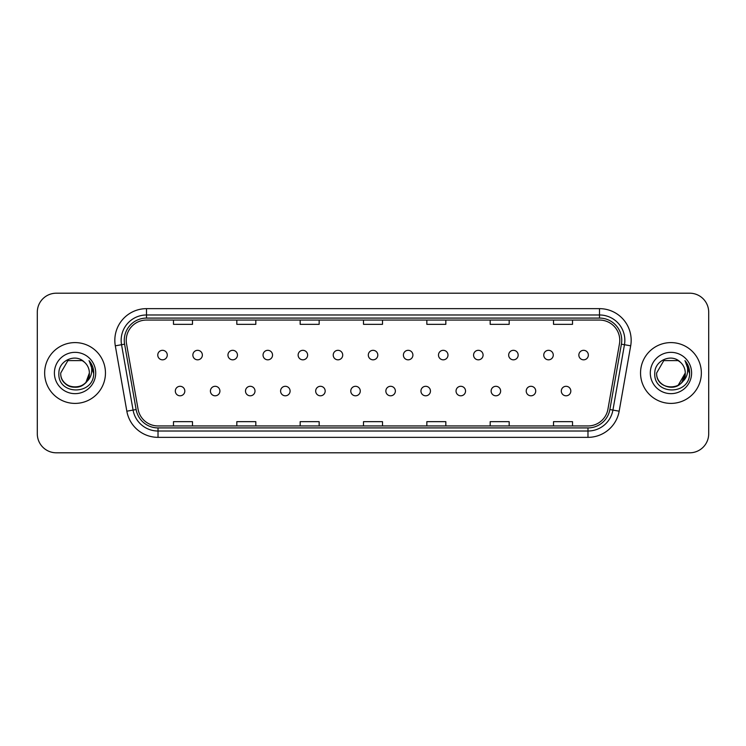 <?xml version="1.0" encoding="UTF-8"?>
<svg xmlns="http://www.w3.org/2000/svg" width="746" height="746" viewBox="0 0 746 746"><rect width="100%" height="100%" fill="white"/><g stroke="black" fill="none" stroke-linecap="round" stroke-linejoin="round"><path stroke-width="1.12" d="M210.409 391.053A4.746 4.746 0 0 0 215.156 395.8A4.746 4.746 0 0 0 219.911 391.053A4.746 4.746 0 0 0 215.156 386.297A4.746 4.746 0 0 0 210.409 391.053M245.499 391.053A4.746 4.746 0 0 0 250.246 395.8A4.746 4.746 0 0 0 255.001 391.053A4.746 4.746 0 0 0 250.246 386.297A4.746 4.746 0 0 0 245.499 391.053M280.589 391.053A4.746 4.746 0 0 0 285.336 395.8A4.746 4.746 0 0 0 290.091 391.053A4.746 4.746 0 0 0 285.336 386.297A4.746 4.746 0 0 0 280.589 391.053M315.679 391.053A4.746 4.746 0 0 0 320.426 395.8A4.746 4.746 0 0 0 325.181 391.053A4.746 4.746 0 0 0 320.426 386.297A4.746 4.746 0 0 0 315.679 391.053M350.769 391.053A4.746 4.746 0 0 0 355.516 395.8A4.746 4.746 0 0 0 360.271 391.053A4.746 4.746 0 0 0 355.516 386.297A4.746 4.746 0 0 0 350.769 391.053M385.859 391.053A4.746 4.746 0 0 0 390.606 395.8A4.746 4.746 0 0 0 395.361 391.053A4.746 4.746 0 0 0 390.606 386.297A4.746 4.746 0 0 0 385.859 391.053M420.949 391.053A4.746 4.746 0 0 0 425.696 395.8A4.746 4.746 0 0 0 430.451 391.053A4.746 4.746 0 0 0 425.696 386.297A4.746 4.746 0 0 0 420.949 391.053M456.039 391.053A4.746 4.746 0 0 0 460.786 395.8A4.746 4.746 0 0 0 465.541 391.053A4.746 4.746 0 0 0 460.786 386.297A4.746 4.746 0 0 0 456.039 391.053M491.129 391.053A4.746 4.746 0 0 0 495.876 395.8A4.746 4.746 0 0 0 500.631 391.053A4.746 4.746 0 0 0 495.876 386.297A4.746 4.746 0 0 0 491.129 391.053M526.219 391.053A4.746 4.746 0 0 0 530.966 395.8A4.746 4.746 0 0 0 535.721 391.053A4.746 4.746 0 0 0 530.966 386.297A4.746 4.746 0 0 0 526.219 391.053M561.309 391.053A4.746 4.746 0 0 0 566.055 395.8A4.746 4.746 0 0 0 570.811 391.053A4.746 4.746 0 0 0 566.055 386.297A4.746 4.746 0 0 0 561.309 391.053M175.319 391.053A4.746 4.746 0 0 0 180.066 395.8A4.746 4.746 0 0 0 184.821 391.053A4.746 4.746 0 0 0 180.066 386.297A4.746 4.746 0 0 0 175.319 391.053M192.86 355.077A4.746 4.746 0 0 0 197.615 359.824A4.746 4.746 0 0 0 202.362 355.077A4.746 4.746 0 0 0 197.615 350.322A4.746 4.746 0 0 0 192.86 355.077M227.95 355.077A4.746 4.746 0 0 0 232.705 359.824A4.746 4.746 0 0 0 237.452 355.077A4.746 4.746 0 0 0 232.705 350.322A4.746 4.746 0 0 0 227.95 355.077M263.04 355.077A4.746 4.746 0 0 0 267.795 359.824A4.746 4.746 0 0 0 272.542 355.077A4.746 4.746 0 0 0 267.795 350.322A4.746 4.746 0 0 0 263.04 355.077M298.13 355.077A4.746 4.746 0 0 0 302.885 359.824A4.746 4.746 0 0 0 307.632 355.077A4.746 4.746 0 0 0 302.885 350.322A4.746 4.746 0 0 0 298.13 355.077M333.22 355.077A4.746 4.746 0 0 0 337.975 359.824A4.746 4.746 0 0 0 342.722 355.077A4.746 4.746 0 0 0 337.975 350.322A4.746 4.746 0 0 0 333.22 355.077M368.31 355.077A4.746 4.746 0 0 0 373.065 359.824A4.746 4.746 0 0 0 377.812 355.077A4.746 4.746 0 0 0 373.065 350.322A4.746 4.746 0 0 0 368.31 355.077M403.4 355.077A4.746 4.746 0 0 0 408.155 359.824A4.746 4.746 0 0 0 412.902 355.077A4.746 4.746 0 0 0 408.155 350.322A4.746 4.746 0 0 0 403.4 355.077M438.489 355.077A4.746 4.746 0 0 0 443.245 359.824A4.746 4.746 0 0 0 447.992 355.077A4.746 4.746 0 0 0 443.245 350.322A4.746 4.746 0 0 0 438.489 355.077M473.579 355.077A4.746 4.746 0 0 0 478.335 359.824A4.746 4.746 0 0 0 483.082 355.077A4.746 4.746 0 0 0 478.335 350.322A4.746 4.746 0 0 0 473.579 355.077M508.669 355.077A4.746 4.746 0 0 0 513.425 359.824A4.746 4.746 0 0 0 518.172 355.077A4.746 4.746 0 0 0 513.425 350.322A4.746 4.746 0 0 0 508.669 355.077M543.759 355.077A4.746 4.746 0 0 0 548.515 359.824A4.746 4.746 0 0 0 553.262 355.077A4.746 4.746 0 0 0 548.515 350.322A4.746 4.746 0 0 0 543.759 355.077M578.849 355.077A4.746 4.746 0 0 0 583.605 359.824A4.746 4.746 0 0 0 588.352 355.077A4.746 4.746 0 0 0 583.605 350.322A4.746 4.746 0 0 0 578.849 355.077M157.77 355.077A4.746 4.746 0 0 0 162.525 359.824A4.746 4.746 0 0 0 167.272 355.077A4.746 4.746 0 0 0 162.525 350.322A4.746 4.746 0 0 0 157.77 355.077M44.648 373A30.399 30.399 0 0 0 75.048 403.4A30.399 30.399 0 0 0 105.456 373A30.399 30.399 0 0 0 75.048 342.6A30.399 30.399 0 0 0 44.648 373A30.399 30.399 0 0 0 75.048 403.4A30.399 30.399 0 0 0 105.456 373A30.399 30.399 0 0 0 75.048 342.6A30.399 30.399 0 0 0 44.648 373M640.544 373A30.399 30.399 0 0 0 670.952 403.4A30.399 30.399 0 0 0 701.352 373A30.399 30.399 0 0 0 670.952 342.6A30.399 30.399 0 0 0 640.544 373A30.399 30.399 0 0 0 670.952 403.4A30.399 30.399 0 0 0 701.352 373A30.399 30.399 0 0 0 670.952 342.6A30.399 30.399 0 0 0 640.544 373M126.233 340.316A20.273 20.273 0 0 1 146.496 320.053L599.504 320.053A20.273 20.273 0 0 1 619.46 343.841L607.934 409.2A20.273 20.273 0 0 1 587.979 425.947L158.021 425.947A20.273 20.273 0 0 1 138.066 409.2L126.54 343.841A20.273 20.273 0 0 1 126.233 340.316M124.265 340.316A22.231 22.231 0 0 0 124.601 344.176L136.126 409.545A22.231 22.231 0 0 0 158.021 427.915L587.979 427.915A22.231 22.231 0 0 0 609.874 409.545L621.399 344.176A22.231 22.231 0 0 0 599.504 318.085L146.496 318.085A22.231 22.231 0 0 0 124.265 340.316M115.313 345.818A31.668 31.668 0 0 1 146.496 308.648L599.504 308.648A31.668 31.668 0 0 1 630.687 345.818L619.161 411.186A31.668 31.668 0 0 1 587.979 437.352L158.021 437.352A31.668 31.668 0 0 1 126.839 411.186L115.313 345.818L121.542 344.717A25.336 25.336 0 0 1 146.496 314.98L599.504 314.98A25.336 25.336 0 0 1 624.458 344.717L612.923 410.086A25.336 25.336 0 0 1 587.979 431.02L158.021 431.02A25.336 25.336 0 0 1 133.077 410.086L121.542 344.717A25.336 25.336 0 0 1 121.16 340.316M708.7 312.192A19.004 19.004 0 0 0 689.696 293.197L56.304 293.197A19.004 19.004 0 0 0 37.3 312.192L37.3 433.808A19.004 19.004 0 0 0 56.304 452.803L689.696 452.803A19.004 19.004 0 0 0 708.7 433.808L708.7 312.192L708.7 433.808M609.874 409.545L612.923 410.086L624.458 344.717L630.687 345.818M363.498 320.053L363.498 324.342L382.502 324.342L382.502 320.053M300.162 320.053L300.162 324.342L319.157 324.342L319.157 320.053M236.818 320.053L236.818 324.342L255.822 324.342L255.822 320.053M173.482 320.053L173.482 324.342L192.487 324.342L192.487 320.053M426.843 320.053L426.843 324.342L445.838 324.342L445.838 320.053M490.178 320.053L490.178 324.342L509.182 324.342L509.182 320.053M553.513 320.053L553.513 324.342L572.518 324.342L572.518 320.053M382.502 425.947L382.502 421.658L363.498 421.658L363.498 425.947M319.157 425.947L319.157 421.658L300.162 421.658L300.162 425.947M255.822 425.947L255.822 421.658L236.818 421.658L236.818 425.947M192.487 425.947L192.487 421.658L173.482 421.658L173.482 425.947M445.838 425.947L445.838 421.658L426.843 421.658L426.843 425.947M509.182 425.947L509.182 421.658L490.178 421.658L490.178 425.947M572.518 425.947L572.518 421.658L553.513 421.658L553.513 425.947M37.3 312.192L37.3 433.808M689.696 293.197L56.304 293.197M56.304 452.803L689.696 452.803M86.023 382.204L89.371 373C90.247 391.473 59.857 391.473 60.734 373L67.895 360.598L82.209 360.598L84.429 362.183C75.644 352.97 58.729 360.56 58.887 373C57.274 395.1 93.11 395.678 93.688 374.072L93.726 373C93.67 368.3 92.103 364.179 89.035 360.626C91.376 364.458 92.196 368.589 91.506 373C90.835 376.758 89.007 379.826 86.023 382.204A14.323 14.323 0 0 0 89.371 373C90.247 391.473 59.857 391.473 60.734 373L67.895 360.598L82.209 360.598L84.429 362.183L82.209 360.598L67.895 360.598L60.734 373L67.895 360.598L82.209 360.598L84.429 362.183A14.323 14.323 0 0 1 89.371 373L86.023 382.204C78.423 392.471 59.988 385.896 60.734 373M89.371 373L85.986 382.241L89.371 373C90.154 386.549 70.236 392.685 63.251 381.113M54.402 373A20.655 20.655 0 0 0 75.048 393.655A20.655 20.655 0 0 0 95.702 373A20.655 20.655 0 0 0 75.048 352.345A20.655 20.655 0 0 0 54.402 373M89.175 360.784L93.716 373.541L89.175 360.784M681.919 382.204C684.912 379.826 686.74 376.758 687.402 373C688.092 368.589 687.271 364.458 684.931 360.626C688.008 364.179 689.565 368.3 689.621 373L689.593 374.072C689.015 395.678 653.17 395.1 654.783 373C654.624 360.56 671.54 352.97 680.333 362.183L678.105 360.598L663.791 360.598L656.629 373L663.791 360.598L678.105 360.598L680.333 362.183A14.323 14.323 0 0 1 685.266 373L681.919 382.204C674.319 392.471 655.883 385.896 656.629 373C655.753 391.473 686.143 391.473 685.266 373L681.919 382.204A14.323 14.323 0 0 0 685.266 373C686.143 391.473 655.753 391.473 656.629 373L663.791 360.598M650.298 373A20.655 20.655 0 0 0 670.952 393.655A20.655 20.655 0 0 0 691.598 373A20.655 20.655 0 0 0 670.952 352.345A20.655 20.655 0 0 0 650.298 373M685.266 373L678.105 385.402M689.621 373L685.21 360.943M685.07 360.784L689.612 373.541L685.07 360.784M599.504 308.648L599.504 318.085M121.542 344.717L124.601 344.176M158.021 437.352L158.021 427.915M587.979 427.915L587.979 437.352M126.839 411.186L136.126 409.545M621.399 344.176L624.458 344.717M146.496 308.648L146.496 318.085M612.923 410.086L619.161 411.186"/></g></svg>
